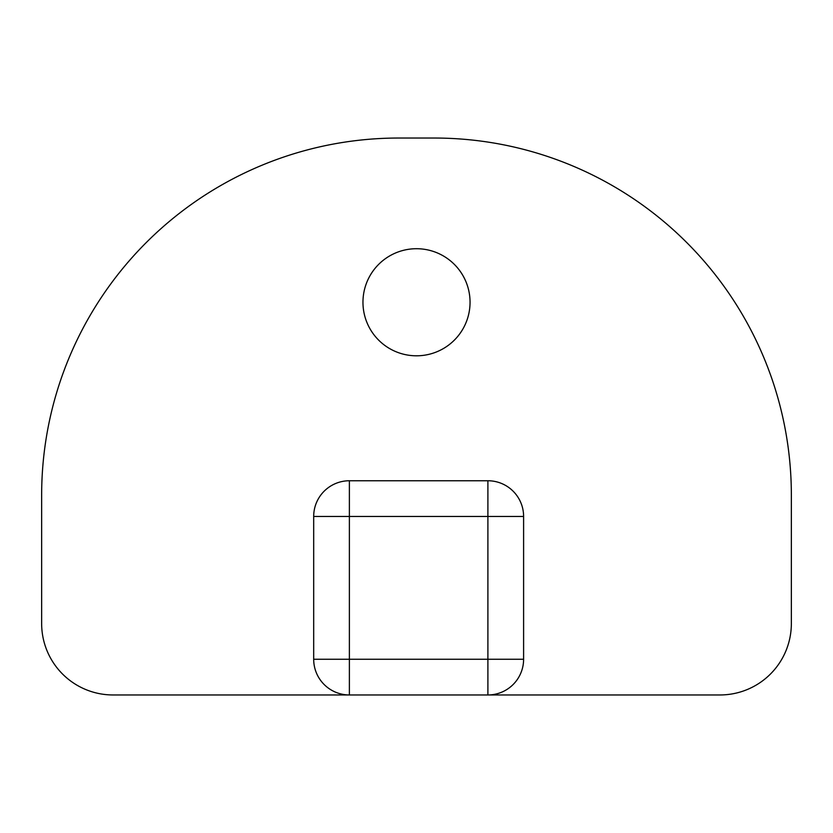 <?xml version="1.0" encoding="UTF-8"?>
<svg xmlns="http://www.w3.org/2000/svg" width="833" height="833" viewBox="0 0 833 833"><rect width="100%" height="100%" fill="white"/><g stroke="black" fill="none" stroke-linecap="round" stroke-linejoin="round"><path stroke-width="1.25" d="M313.687 516.46L313.687 659.257L349.381 659.257L349.381 516.46L313.687 516.46A35.704 35.704 0 0 1 349.381 480.756L349.381 516.46L487.899 516.46L487.899 480.756L349.381 480.756M487.899 480.756A35.704 35.704 0 0 1 523.603 516.46L487.899 516.46L487.899 659.257L523.603 659.257L523.603 516.46M349.381 694.961L487.899 694.961L487.899 659.257L349.381 659.257L349.381 694.961A35.704 35.704 0 0 1 313.687 659.257M523.603 659.257A35.704 35.704 0 0 1 487.899 694.961M791.35 623.563A71.399 71.399 0 0 1 719.951 694.961L113.049 694.961A71.399 71.399 0 0 1 41.65 623.563L41.65 495.041A357.003 357.003 0 0 1 398.653 138.039L434.347 138.039A357.003 357.003 0 0 1 791.35 495.041L791.35 623.563M42.764 636.12L42.483 634.454M470.051 302.264A53.551 53.551 0 0 1 389.729 348.631A53.551 53.551 0 0 1 389.729 255.887A53.551 53.551 0 0 1 470.051 302.264"/></g></svg>
